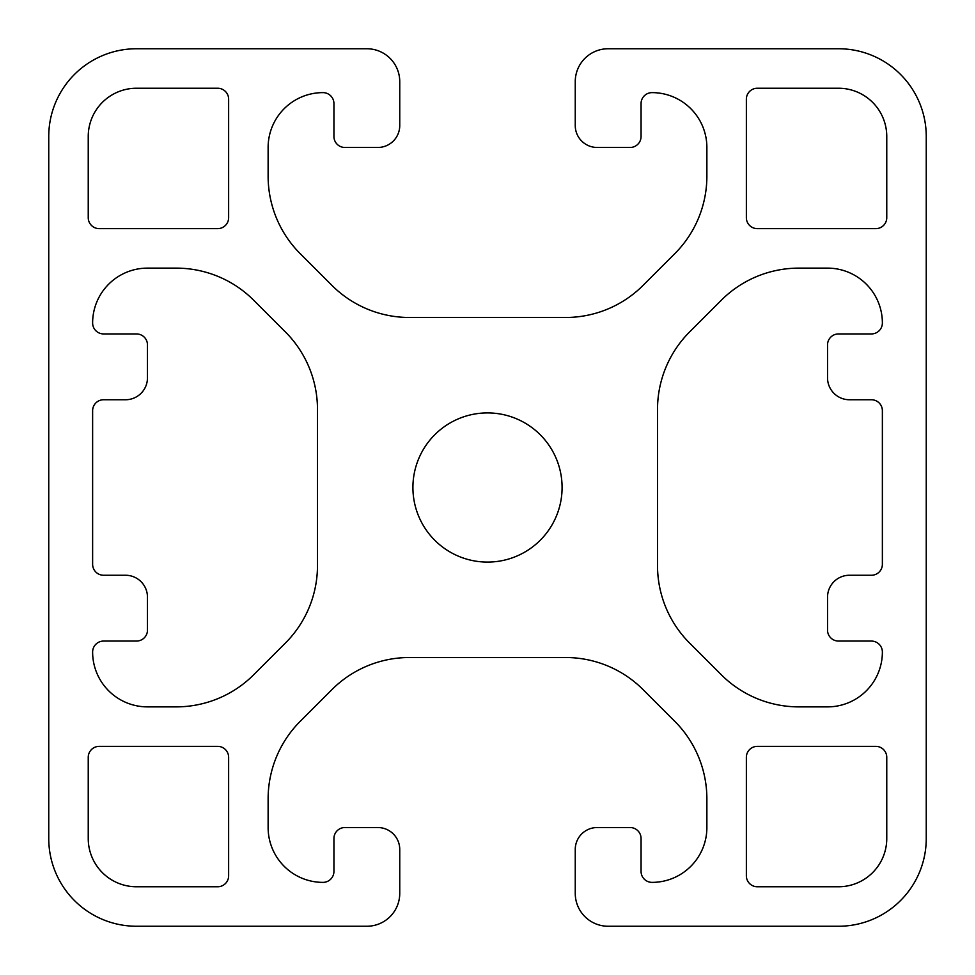 <?xml version="1.0" encoding="UTF-8"?>
<svg xmlns="http://www.w3.org/2000/svg" width="975" height="975" viewBox="0 0 975 975"><rect width="100%" height="100%" fill="white"/><g stroke="black" fill="none" stroke-linecap="round" stroke-linejoin="round"><path stroke-width="1.46" d="M176.158 268.125A109.688 109.688 0 0 1 253.719 300.251L285.358 331.89A109.688 109.688 0 0 1 317.484 409.451L317.484 565.549A109.688 109.688 0 0 1 285.358 643.11L253.719 674.749A109.688 109.688 0 0 1 176.158 706.875L147.469 706.875A54.844 54.844 0 0 1 92.625 652.031A10.969 10.969 0 0 1 103.594 641.062L136.5 641.062A10.969 10.969 0 0 0 147.469 630.094L147.469 597.188A21.938 21.938 0 0 0 125.531 575.25L103.594 575.25A10.969 10.969 0 0 1 92.625 564.281L92.625 410.719A10.969 10.969 0 0 1 103.594 399.75L125.531 399.75A21.938 21.938 0 0 0 147.469 377.812L147.469 344.906A10.969 10.969 0 0 0 136.5 333.938L103.594 333.938A10.969 10.969 0 0 1 92.625 322.969A54.844 54.844 0 0 1 147.469 268.125L176.158 268.125M827.531 268.125A54.844 54.844 0 0 1 882.375 322.969A10.969 10.969 0 0 1 871.406 333.938L838.5 333.938A10.969 10.969 0 0 0 827.531 344.906L827.531 377.812A21.938 21.938 0 0 0 849.469 399.75L871.406 399.75A10.969 10.969 0 0 1 882.375 410.719L882.375 564.281A10.969 10.969 0 0 1 871.406 575.25L849.469 575.25A21.938 21.938 0 0 0 827.531 597.188L827.531 630.094A10.969 10.969 0 0 0 838.5 641.062L871.406 641.062A10.969 10.969 0 0 1 882.375 652.031A54.844 54.844 0 0 1 827.531 706.875L798.842 706.875A109.688 109.688 0 0 1 721.281 674.749L689.642 643.11A109.688 109.688 0 0 1 657.516 565.549L657.516 409.451A109.688 109.688 0 0 1 689.642 331.89L721.281 300.251A109.688 109.688 0 0 1 798.842 268.125L827.531 268.125M228.637 757.331L228.637 875.794A10.969 10.969 0 0 1 217.669 886.763L136.5 886.763A48.263 48.263 0 0 1 88.238 838.5L88.238 757.331A10.969 10.969 0 0 1 99.206 746.362L217.669 746.362A10.969 10.969 0 0 1 228.637 757.331M886.763 757.331L886.763 838.5A48.263 48.263 0 0 1 838.5 886.763L757.331 886.763A10.969 10.969 0 0 1 746.362 875.794L746.362 757.331A10.969 10.969 0 0 1 757.331 746.362L875.794 746.362A10.969 10.969 0 0 1 886.763 757.331M228.637 99.206L228.637 217.669A10.969 10.969 0 0 1 217.669 228.637L99.206 228.637A10.969 10.969 0 0 1 88.238 217.669L88.238 136.5A48.263 48.263 0 0 1 136.5 88.238L217.669 88.238A10.969 10.969 0 0 1 228.637 99.206M886.763 136.5L886.763 217.669A10.969 10.969 0 0 1 875.794 228.637L757.331 228.637A10.969 10.969 0 0 1 746.362 217.669L746.362 99.206A10.969 10.969 0 0 1 757.331 88.238L838.5 88.238A48.263 48.263 0 0 1 886.763 136.5M562.087 487.5A74.588 74.588 0 0 1 450.206 552.094A74.588 74.588 0 0 1 450.206 422.906A74.588 74.588 0 0 1 562.087 487.5M706.875 147.469A54.844 54.844 0 0 0 652.031 92.625A10.969 10.969 0 0 0 641.062 103.594L641.062 136.5A10.969 10.969 0 0 1 630.094 147.469L597.188 147.469A21.938 21.938 0 0 1 575.25 125.531L575.25 81.656A32.906 32.906 0 0 1 608.156 48.75L838.5 48.75A87.75 87.75 0 0 1 926.25 136.5L926.25 838.5A87.75 87.75 0 0 1 838.5 926.25L608.156 926.25A32.906 32.906 0 0 1 575.25 893.344L575.25 849.469A21.938 21.938 0 0 1 597.188 827.531L630.094 827.531A10.969 10.969 0 0 1 641.062 838.5L641.062 871.406A10.969 10.969 0 0 0 652.031 882.375A54.844 54.844 0 0 0 706.875 827.531L706.875 798.842A109.688 109.688 0 0 0 674.749 721.281L643.11 689.642A109.688 109.688 0 0 0 565.549 657.516L409.451 657.516A109.688 109.688 0 0 0 331.89 689.642L300.251 721.281A109.688 109.688 0 0 0 268.125 798.842L268.125 827.531A54.844 54.844 0 0 0 322.969 882.375A10.969 10.969 0 0 0 333.938 871.406L333.938 838.5A10.969 10.969 0 0 1 344.906 827.531L377.812 827.531A21.938 21.938 0 0 1 399.75 849.469L399.75 893.344A32.906 32.906 0 0 1 366.844 926.25L136.5 926.25A87.75 87.75 0 0 1 48.75 838.5L48.75 136.5A87.75 87.75 0 0 1 136.5 48.75L366.844 48.75A32.906 32.906 0 0 1 399.75 81.656L399.75 125.531A21.938 21.938 0 0 1 377.812 147.469L344.906 147.469A10.969 10.969 0 0 1 333.938 136.5L333.938 103.594A10.969 10.969 0 0 0 322.969 92.625A54.844 54.844 0 0 0 268.125 147.469L268.125 176.158A109.688 109.688 0 0 0 300.251 253.719L331.89 285.358A109.688 109.688 0 0 0 409.451 317.484L565.549 317.484A109.688 109.688 0 0 0 643.11 285.358L674.749 253.719A109.688 109.688 0 0 0 706.875 176.158L706.875 147.469"/></g></svg>
